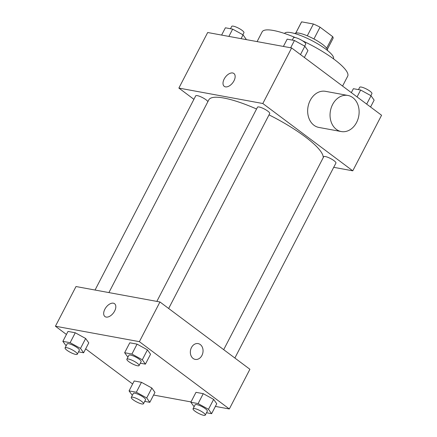 <?xml version="1.0" encoding="UTF-8"?>
<svg xmlns="http://www.w3.org/2000/svg" width="437" height="437" viewBox="0 0 437 437"><rect width="100%" height="100%" fill="white"/><g stroke="black" fill="none" stroke-linecap="round" stroke-linejoin="round"><path stroke-width="0.66" d="M295.827 33.026L301.623 21.85A17.764 3.999 -152.6 0 0 301.481 22.047L295.789 33.037M301.623 21.85L313.4 24.013A17.764 3.999 -152.6 0 1 320.037 27.176L332.661 36.621A17.764 3.999 -152.6 0 1 333.027 38.401L327.329 49.386M307.293 35.796L313.4 24.013M326.641 48.223L332.661 36.621M313.93 38.964L320.037 27.176M294.866 33.562A18.354 4.13 27.4 0 1 299.088 33.157A18.354 4.13 27.4 0 1 317.704 41.122A18.354 4.13 27.4 0 1 327.433 50.441M284.563 33.474L284.585 33.431A27.531 6.194 27.4 0 1 291.037 32.638A27.531 6.194 27.4 0 1 319.36 44.831A27.531 6.194 27.4 0 1 333.464 58.771L333.442 58.809M257.093 41.597L262.14 31.868A48.179 10.838 27.4 0 1 273.431 30.481A48.179 10.838 27.4 0 1 295.39 37.593M302.442 40.734A48.179 10.838 27.4 0 1 347.683 76.207L342.57 86.073M193.908 99.33L178.875 88.083L207.679 32.513L291.626 47.95L381.572 115.253L352.768 170.823L333.721 167.322M178.875 88.083L262.823 103.514L291.626 47.95M233.975 80.823A8.03 4.638 126.8 0 1 224.268 86.351A8.03 4.638 126.8 0 1 225.361 77.141A8.03 4.638 126.8 0 1 233.888 73.492A8.03 4.638 126.8 0 1 233.975 80.823M323.222 157.659A64.234 14.448 -152.6 0 0 304.999 136.655A64.234 14.448 -152.6 0 0 269.028 114.871M256.568 109.004A64.234 14.448 -152.6 0 0 208.793 99.893L108.906 292.588M262.823 103.514L352.768 170.823M207.886 101.641A6.883 1.546 -152.6 0 0 206.024 99.778A6.883 1.546 -152.6 0 0 199.709 96.348A6.883 1.546 -152.6 0 0 195.716 95.834L95.053 290.037M168.666 308.489L269.722 113.527A6.883 1.546 -152.6 0 0 267.81 111.135A6.883 1.546 -152.6 0 0 261.495 107.704A6.883 1.546 -152.6 0 0 257.502 107.196L156.839 301.399M223.695 349.671L323.702 156.736A6.883 1.546 27.4 0 1 330.525 158.527A6.883 1.546 27.4 0 1 335.922 163.067L234.866 358.029M341.264 131.548L318.879 127.435A18.354 14.399 -79.6 0 1 313.968 125.261A18.354 14.399 -79.6 0 1 308.888 103.493A18.354 14.399 -79.6 0 1 325.516 91.333L347.901 95.452A18.354 14.399 -79.6 0 1 358.744 116.105A18.354 14.399 -79.6 0 1 341.264 131.548A18.354 14.399 -79.6 0 1 336.353 129.374A18.354 14.399 -79.6 0 1 331.279 107.611A18.354 14.399 -79.6 0 1 347.901 95.452M224.268 86.351A8.03 4.638 126.8 0 1 225.366 77.141A8.03 4.638 126.8 0 1 233.888 73.492M66.435 334.463L55.428 326.226L76.005 286.535L159.953 301.972L249.898 369.276L229.321 408.966L215.381 406.405M55.428 326.226L139.381 341.663L159.953 301.972M114.647 311.029A8.03 4.638 126.8 0 1 104.94 316.557A8.03 4.638 126.8 0 1 106.033 307.353A8.03 4.638 126.8 0 1 114.56 303.704A8.03 4.638 126.8 0 1 114.647 311.029M134.203 380.971L141.473 382.309L151.852 388.023L154.966 392.404L151.852 388.023L141.473 382.309L134.203 380.971L129.057 390.897L136.328 392.229L146.712 397.949L149.82 402.33L144.713 401.39M129.789 342.794L137.06 344.127L147.438 349.846L150.552 354.227L147.438 349.846L137.06 344.127L129.789 342.794L124.643 352.714L131.914 354.052L142.298 359.766L145.406 364.147L140.304 363.207M132.63 384.003L85.663 348.852M191.013 401.925L153.595 395.048M139.381 341.663L229.321 408.966M68.003 331.432L75.273 332.77L85.652 338.489L88.766 342.865L85.652 338.489L75.273 332.77L68.003 331.432L62.862 341.357L70.128 342.695L80.512 348.409L83.62 352.79L78.518 351.851M195.989 392.328L203.26 393.666L213.638 399.385L216.752 403.761L213.638 399.385L203.26 393.666L195.989 392.328L190.843 402.253L198.114 403.591L208.498 409.305L211.606 413.686L206.499 412.747M193.094 358.444A8.03 6.298 -79.6 0 1 190.876 348.923A8.03 6.298 -79.6 0 1 198.147 343.602A8.03 6.298 -79.6 0 1 202.888 352.637A8.03 6.298 -79.6 0 1 195.246 359.4A8.03 6.298 -79.6 0 1 193.094 358.444M198.147 343.602A8.03 6.298 -79.6 0 1 202.888 352.637A8.03 6.298 -79.6 0 1 195.241 359.4M104.94 316.557A8.03 4.638 126.8 0 1 106.038 307.353A8.03 4.638 126.8 0 1 114.56 303.704M194.121 406.721L190.843 402.253M205.281 415.106L207.335 411.135A6.883 1.546 -152.6 0 0 205.423 408.742A6.883 1.546 -152.6 0 0 199.103 405.312A6.883 1.546 -152.6 0 0 195.115 404.804L193.056 408.77A6.883 1.546 -152.6 0 0 198.458 413.315A6.883 1.546 -152.6 0 0 205.281 415.106A6.883 1.546 -152.6 0 0 203.363 412.708A6.883 1.546 -152.6 0 0 197.049 409.283A6.883 1.546 -152.6 0 0 193.056 408.77M198.114 403.591L203.26 393.666M208.498 409.305L213.638 399.385M211.606 413.686L216.752 403.761M132.335 395.365L129.057 390.897M143.494 403.75L145.548 399.779A6.883 1.546 -152.6 0 0 143.636 397.38A6.883 1.546 -152.6 0 0 137.316 393.956A6.883 1.546 -152.6 0 0 133.329 393.442L131.269 397.413A6.883 1.546 -152.6 0 0 136.672 401.953A6.883 1.546 -152.6 0 0 143.494 403.75A6.883 1.546 -152.6 0 0 141.577 401.352A6.883 1.546 -152.6 0 0 135.262 397.927A6.883 1.546 -152.6 0 0 131.269 397.413M136.328 392.229L141.473 382.309M146.712 397.949L151.852 388.023M149.82 402.33L154.966 392.404M127.921 357.187L124.643 352.714M139.081 365.567L141.135 361.601A6.883 1.546 -152.6 0 0 139.223 359.203A6.883 1.546 -152.6 0 0 132.908 355.778A6.883 1.546 -152.6 0 0 128.915 355.265L126.861 359.236A6.883 1.546 -152.6 0 0 132.258 363.775A6.883 1.546 -152.6 0 0 139.081 365.567A6.883 1.546 -152.6 0 0 137.169 363.174A6.883 1.546 -152.6 0 0 130.849 359.744A6.883 1.546 -152.6 0 0 126.861 359.236M131.914 354.052L137.06 344.127M142.298 359.766L147.438 349.846M145.406 364.147L150.552 354.227M66.134 345.825L62.862 341.357M77.294 354.21L79.348 350.239A6.883 1.546 -152.6 0 0 77.436 347.847A6.883 1.546 -152.6 0 0 71.122 344.416A6.883 1.546 -152.6 0 0 67.129 343.908L65.075 347.874A6.883 1.546 -152.6 0 0 70.472 352.419A6.883 1.546 -152.6 0 0 77.294 354.21A6.883 1.546 -152.6 0 0 75.383 351.812A6.883 1.546 -152.6 0 0 69.062 348.387A6.883 1.546 -152.6 0 0 65.075 347.874M70.128 342.695L75.273 332.77M80.512 348.409L85.652 338.489M83.62 352.79L88.766 342.865M351.337 92.633L353.38 88.695L360.651 90.027L371.029 95.747L374.138 100.128L370.565 107.021M357.073 96.927L360.651 90.027M366.687 104.121L371.029 95.747M370.866 95.654L371.925 93.605A6.883 1.546 -152.6 0 0 370.013 91.213A6.883 1.546 -152.6 0 0 363.699 87.788A6.883 1.546 -152.6 0 0 359.706 87.274L358.482 89.634M283.405 46.437L287.18 39.155L294.451 40.494L304.829 46.207L307.943 50.588L304.371 57.482M290.676 47.775L294.451 40.494M300.492 54.581L304.829 46.207M304.665 46.12L305.731 44.071A6.883 1.546 -152.6 0 0 303.813 41.673A6.883 1.546 -152.6 0 0 297.499 38.248A6.883 1.546 -152.6 0 0 293.506 37.735L292.287 40.095M221.619 35.08L225.394 27.799L232.664 29.132L243.043 34.851L246.157 39.232L245.987 39.559M228.89 36.413L232.664 29.132M241.071 38.653L243.043 34.851M242.879 34.758L243.944 32.709A6.883 1.546 -152.6 0 0 242.027 30.317A6.883 1.546 -152.6 0 0 235.712 26.886A6.883 1.546 -152.6 0 0 231.719 26.378L230.501 28.738"/></g></svg>
